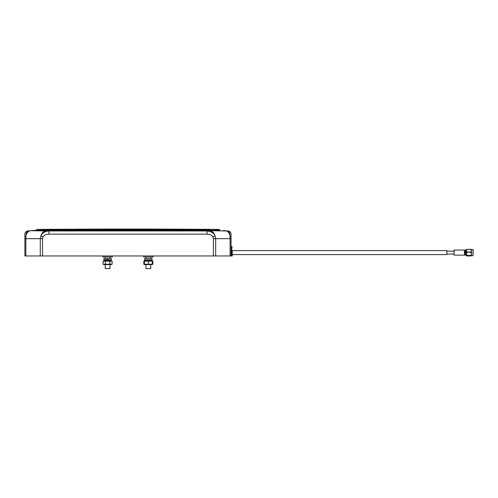 <?xml version="1.0" encoding="UTF-8"?>
<svg xmlns="http://www.w3.org/2000/svg" width="498" height="498" viewBox="0 0 498 498"><rect width="100%" height="100%" fill="white"/><g stroke="black" fill="none" stroke-linecap="round" stroke-linejoin="round"><path stroke-width="0.75" d="M145.951 264.587L145.951 268.584L150.745 268.584L150.745 264.587M150.745 260.753L150.745 259.875M150.745 258.593L150.745 256.999M145.951 256.999L145.951 258.593M145.951 259.875L145.951 260.753M105.203 264.587L105.203 268.584L109.996 268.584L109.996 264.587M109.996 260.753L109.996 259.875M109.996 258.593L109.996 256.999M105.203 256.999L105.203 258.593M105.203 259.875L105.203 260.753M143.673 255.96L143.673 256.999L153.023 256.999L153.023 255.96M144.432 264.475L143.829 264.22L143.829 261.12L144.432 260.79M144.507 260.753L152.189 260.753L152.867 261.12L152.867 264.22L152.189 264.587L144.507 264.587L143.829 264.22M152.867 264.22L152.264 264.475M144.432 260.865L143.829 261.12M152.867 261.12L152.264 260.865M152.052 259.875L152.064 258.593L152.052 259.875L152.027 258.593L144.632 258.593L144.632 259.875L152.052 259.875M152.189 264.587L152.264 264.22L144.432 264.22L144.432 261.12L148.348 261.12L148.348 264.22M148.348 261.12L152.264 261.12L152.264 264.55M102.924 255.96L102.924 256.999L112.274 256.999L112.274 255.96M107.058 258.593L107.282 259.875L103.883 259.875L103.883 258.593L107.095 258.811M111.315 259.875L111.315 258.593L107.693 258.593L107.917 259.875L111.315 259.875M107.917 259.875L107.693 258.593M112.118 264.22L112.118 261.12L111.44 260.753L103.758 260.753L103.08 261.12L103.08 264.22L103.758 264.587L111.44 264.587L112.118 264.22L103.08 264.22M105.339 264.22L105.339 261.12L103.08 261.12M109.859 264.22L109.859 261.12L105.339 261.12M112.118 261.12L109.859 261.12M214.115 229.721L218.852 229.416A11938.759 11938.759 0 0 0 37.101 229.416L189.813 229.578L209.882 229.696L209.876 230.269L219.861 230.269A1.04 1.04 0 0 0 218.852 229.416L218.491 229.715M37.101 229.416L36.086 230.269L209.876 230.269L209.876 230.723L228.296 230.997M36.093 230.257L37.008 229.696L36.086 230.269L30.671 230.723L48.916 230.96L207.031 230.96C211.413 231.57 214.084 233.207 215.043 235.865L215.671 238.673L230.113 238.673L230.014 235.865C229.759 232.996 229.13 231.358 228.121 230.96A3.193 3.193 0 0 1 231.047 234.147L231.047 238.673L231.047 234.147A3.193 3.193 0 0 0 228.121 230.96M218.286 229.715L217.869 229.721M197.768 229.622L179.348 229.528M169.513 229.491L128.428 229.416M116.657 229.422L90.543 229.478M86.44 229.491L76.599 229.528M58.179 229.622L46.513 229.696M52.832 230.269L46.077 230.269L46.071 229.696L42.598 229.721M230.014 235.847L230.014 235.865A7.993 5.64 94.8 0 0 225.277 230.723L223.129 230.562M25.915 236.071L25.933 235.865C26.114 233.207 26.743 231.57 27.832 230.96A3.193 3.193 0 0 0 24.9 234.147L24.9 236.992L24.9 234.147A3.193 3.193 0 0 1 27.832 230.96L30.671 230.723A7.993 5.64 85.2 0 0 25.933 235.865L25.834 238.673L40.276 238.673L40.911 235.865C42.168 232.996 44.832 231.358 48.916 230.96L48.916 234.147L207.031 234.147L207.031 230.96L209.876 230.723A7.993 5.64 85.2 0 1 215.043 235.865L212.976 236.992L213.412 238.673L215.671 238.673L215.671 255.96L231.047 255.96L231.047 238.673L230.113 238.673L230.113 255.96M31.131 230.686L33.54 230.481M193.162 230.269L183.133 230.269M173.105 230.269L166.419 230.269M153.048 230.269L146.362 230.269M132.991 230.269L129.648 230.269M112.934 230.269L102.905 230.269M210.729 230.269L209.876 230.269M215.895 230.387L212.129 230.562M36.472 230.381L36.024 230.393M35.738 230.406L34.362 230.468M25.933 235.865L24.9 236.992L24.9 255.96L215.671 255.96M24.9 236.992L24.9 238.673L25.834 238.673L25.834 255.96M232.249 251.241L232.249 255.96L231.047 255.96L231.047 251.285L231.85 251.285L231.85 255.96M454.083 254.042L446.893 254.042L446.893 254.603L232.249 254.603M232.249 250.606L446.893 250.606L446.893 254.042M446.893 254.603L446.893 250.606M454.083 251.166L446.893 251.166M465.792 255.138L465.792 250.064L466.228 250.064L466.228 255.138L465.792 255.138M466.464 255.804L466.95 255.972L466.433 255.748L466.433 253.812L466.95 255.524L470.896 255.524L471.413 253.812L471.413 255.773L471.413 249.51L473 249.51L473 255.692L471.413 255.692M471.413 249.672L471.413 250.668L470.896 249.317L471.413 249.672M473.1 250.071L473.1 255.343L473.1 250.071M465.25 254.739L465.25 250.064L465.25 255.138L465.25 254.739L465.25 255.138L464.441 255.138L464.441 250.064L465.25 250.064L465.25 255.138L454.083 255.138L454.083 250.064L465.25 250.064L465.25 254.802L465.792 254.739M471.413 254.771L471.214 255.132M471.413 250.668L471.413 253.812L470.896 252.231L471.413 250.668M471.413 255.748L470.896 255.972L471.413 255.748L470.896 255.524M470.896 249.237L466.433 249.461L470.896 249.317M466.95 249.317L466.433 250.668L466.95 252.231L470.896 252.231M470.896 252.025L466.95 252.025M466.95 252.231L466.433 253.812L466.464 249.405M470.896 255.393L466.95 255.393M466.95 255.524L466.433 255.748M470.896 255.972L466.95 255.972M218.939 229.696L219.861 230.269L218.939 229.696M46.077 230.269L46.077 230.723A7.993 5.64 94.8 0 0 40.911 235.865L42.977 236.992L42.535 238.673L42.535 255.96M230.014 235.865L231.047 236.992M207.031 234.147C209.627 234.116 211.613 235.062 212.976 236.992M213.412 255.96L213.412 238.673M48.916 234.147C46.308 234.122 44.328 235.068 42.977 236.992M40.276 255.96L40.276 238.673L42.535 238.673M232.249 251.285L231.85 251.285L231.85 246.691L232.249 247.089M466.433 255.138L466.433 250.071L466.433 255.138M473.1 249.84L473.1 255.362L473.1 249.84M46.482 229.696L66.128 229.578M189.819 229.578L209.44 229.696M209.477 229.696L189.943 229.578M231.047 246.691L231.85 246.691M473 255.692L473 249.51M465.792 250.469L465.25 250.469"/></g></svg>
